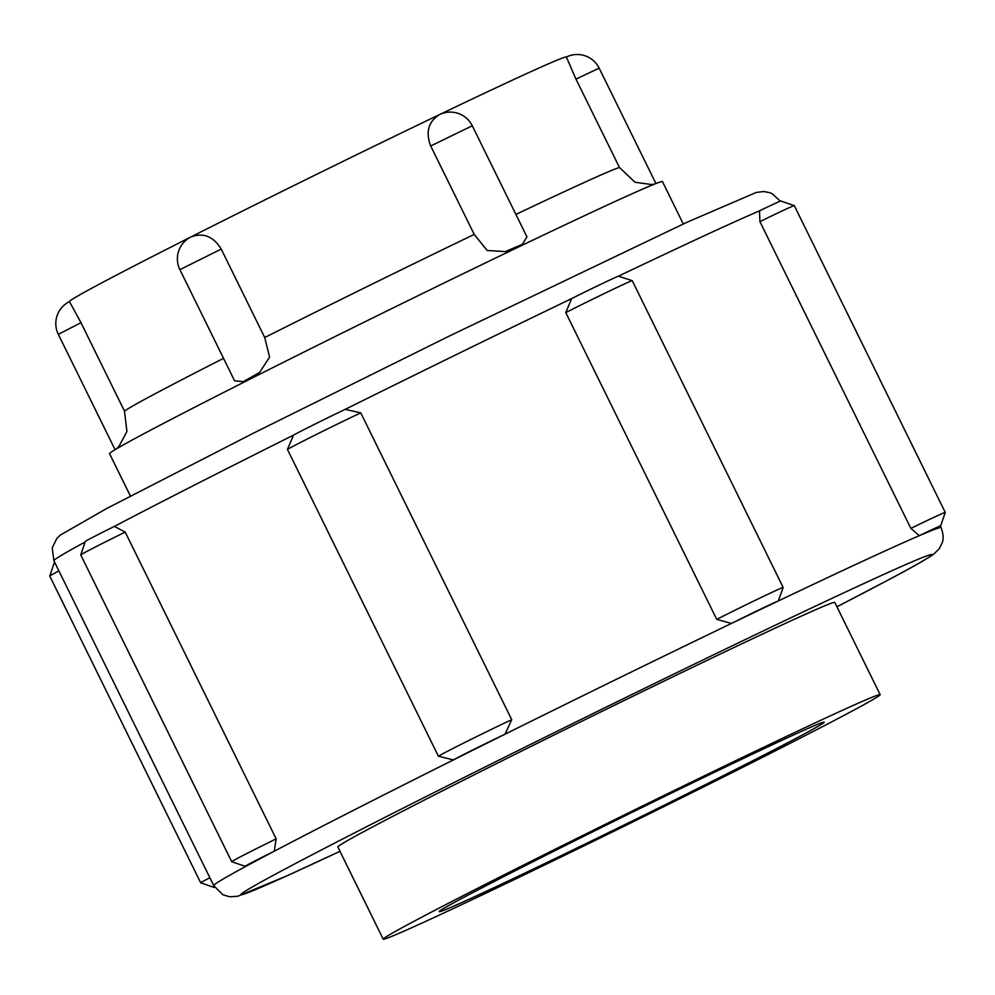 <?xml version="1.0" encoding="UTF-8"?>
<svg xmlns="http://www.w3.org/2000/svg" width="995" height="995" viewBox="0 0 995 995"><rect width="100%" height="100%" fill="white"/><g stroke="black" fill="none" stroke-linecap="round" stroke-linejoin="round"><path stroke-width="1.49" d="M190.356 237.245A276.921 5.037 153.8 0 0 69.463 301.572L69.476 301.584A24.477 24.477 0 0 0 58.319 334.345L80.981 322.703L124.487 411.122L126.925 431.457L118.965 446.394L116.315 448.919M69.476 301.584L80.981 322.703M179.896 269.657L221.213 249.086L264.72 337.516L269.583 357.106L259.645 372.416L243.352 381.657L234.609 380.849L179.896 269.657A24.477 24.477 0 0 1 191.736 236.561L191.052 236.897C203.39 232.37 213.452 236.437 221.213 249.086M430.711 145.991C425.412 132.111 428.347 121.664 439.516 114.612L438.82 114.96A24.477 24.477 0 0 1 472.277 125.768L526.952 236.872L522.412 244.31L505.323 251.598L487.152 250.491L474.217 234.41L430.711 145.991L472.277 125.768M654.573 184.075L651.601 184.56L634.972 182.247L619.475 167.521L575.956 79.09L566.404 57.026A276.921 5.037 153.8 0 0 440.2 114.276M575.956 79.09L599.164 68.17A24.477 24.477 0 0 0 566.391 57.026M439.28 114.723A276.921 5.037 153.8 0 0 191.276 236.773M683.291 223.962L662.459 181.625A308.102 5.597 153.8 0 0 521.28 245.678A308.102 5.597 153.8 0 0 109.562 453.683L130.395 496.02M209.858 877.714A47.611 0.871 153.8 0 0 200.704 882.826A47.611 0.871 153.8 0 0 200.716 882.839L214.174 887.416M200.704 882.826L49.75 576.043A47.611 0.871 -26.2 0 1 49.75 576.03A47.611 0.871 -26.2 0 1 58.904 570.931M54.65 562.312A37.549 0.684 153.8 0 0 54.339 562.561L49.75 576.03M247.954 865.215A37.549 0.684 -26.2 0 1 245.168 866.297A37.549 0.684 -26.2 0 1 274.222 851.235A405.326 7.363 153.8 0 0 247.954 865.215A405.326 7.363 153.8 0 0 213.738 885.6L222.905 894.791L229.845 896.818L237.917 896.209L287.393 875.637L339.979 851.322M276.162 838.86A47.611 0.871 153.8 0 0 231.698 861.707L80.744 554.924A47.611 0.871 -26.2 0 1 80.744 554.912A47.611 0.871 -26.2 0 1 125.208 532.089L276.162 838.86L274.222 851.235A405.326 7.363 153.8 0 1 453.384 759.931L438.397 756.188L287.443 449.404A47.611 0.871 -26.2 0 1 317.778 433.745A47.611 0.871 -26.2 0 1 360.762 412.875L511.716 719.659L505.062 734.186A405.326 7.363 153.8 0 0 453.384 759.931A37.549 0.684 -26.2 0 1 505.062 734.186A405.326 7.363 153.8 0 1 731.474 623.43L716.736 619.363L565.782 312.592A47.611 0.871 -26.2 0 1 609.139 291.199A47.611 0.871 -26.2 0 1 632.223 280.677A47.611 0.871 -26.2 0 1 632.235 280.69L783.189 587.473A47.611 0.871 153.8 0 0 783.189 587.473A47.611 0.871 153.8 0 0 760.441 597.821A47.611 0.871 153.8 0 0 716.736 619.363M231.698 861.707A47.611 0.871 153.8 0 0 231.711 861.72L245.168 866.297M783.189 587.485L778.289 600.992A405.326 7.363 153.8 0 0 731.474 623.43A37.549 0.684 -26.2 0 1 778.289 600.992A405.326 7.363 153.8 0 1 919.318 535.671A37.549 0.684 -26.2 0 1 940.661 525.882A37.549 0.684 -26.2 0 1 933.845 529.688A405.326 7.363 153.8 0 0 919.318 535.671L910.86 528.382L759.906 221.611A47.611 0.871 -26.2 0 1 794.284 205.617L780.826 201.04A37.549 0.684 153.8 0 0 759.483 210.853A405.326 7.363 153.8 0 0 618.455 276.175A37.549 0.684 153.8 0 0 571.64 298.599A405.326 7.363 153.8 0 0 345.228 409.355A37.549 0.684 153.8 0 0 293.55 435.101A405.326 7.363 153.8 0 0 114.388 526.405L125.208 532.089M114.388 526.405A37.549 0.684 153.8 0 0 85.321 541.454L80.744 554.912M511.716 719.659A47.611 0.871 153.8 0 0 468.732 740.516A47.611 0.871 153.8 0 0 438.397 756.188M345.228 409.355L360.762 412.875M287.443 449.404L293.55 435.101M618.455 276.175L632.223 280.677M565.782 312.592L571.64 298.599M940.661 525.882L945.25 512.425A47.611 0.871 153.8 0 0 945.25 512.413A47.611 0.871 153.8 0 0 910.86 528.382M794.284 205.617A47.611 0.871 -26.2 0 1 794.296 205.629L945.25 512.413M759.906 221.611L759.483 210.853M880.152 694.659L834.768 602.423A276.921 5.037 153.8 0 0 707.868 659.996A276.921 5.037 153.8 0 0 337.827 846.944L383.212 939.193A276.921 5.037 153.8 0 0 633.902 821.435A276.921 5.037 153.8 0 0 880.152 694.659A276.921 5.037 153.8 0 0 753.265 752.232A276.921 5.037 153.8 0 0 383.212 939.193M725.89 766.797A214.572 3.905 153.8 0 0 439.168 911.656A214.572 3.905 153.8 0 0 633.405 820.427A214.572 3.905 153.8 0 0 824.208 722.196A214.572 3.905 153.8 0 0 725.89 766.797M619.475 167.521A276.921 5.037 153.8 0 0 515.908 214.435M474.217 234.41A276.921 5.037 153.8 0 0 264.72 337.516M223.527 358.337A276.921 5.037 153.8 0 0 124.487 411.122M940.35 526.144L941.096 527.686A405.326 7.363 153.8 0 0 933.845 529.688M85.135 542.001A405.326 7.363 153.8 0 0 53.904 560.77L213.738 885.6M941.096 527.686C945.101 537.984 941.892 543.419 942.165 542.984L939.081 548.904L933.957 553.954C927.477 558.643 912.266 567.299 888.311 579.948L836.919 606.788A385.214 7.002 153.8 0 0 887.751 580.234A385.214 7.002 153.8 0 0 782.965 621.539A385.214 7.002 153.8 0 0 321.758 849.78A385.214 7.002 153.8 0 0 339.967 851.31M58.319 334.345L115.072 449.678M599.164 68.17L655.929 183.54M53.904 560.77L52.2 547.897L56.926 538.295L60.235 535.136L106.739 508.482L254.384 432.688L448.695 336.347L686.786 222.345L756.237 192.458L763.65 191.525L769.72 192.657L772.083 193.652L780.329 201.164"/></g></svg>
